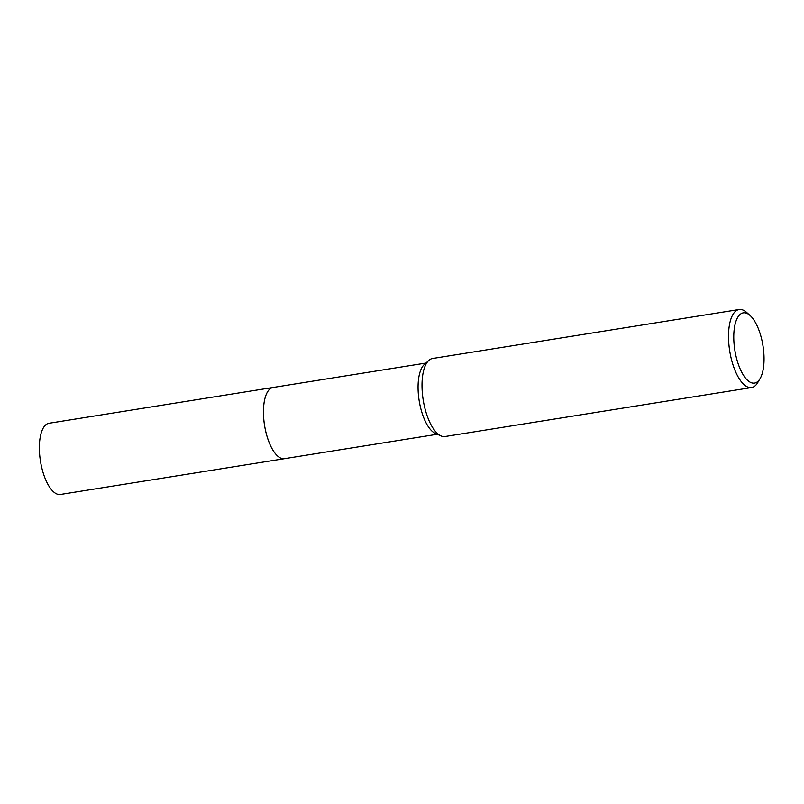 <?xml version="1.0" encoding="UTF-8"?>
<svg xmlns="http://www.w3.org/2000/svg" width="804" height="804" viewBox="0 0 804 804"><rect width="100%" height="100%" fill="white"/><g stroke="black" fill="none" stroke-linecap="round" stroke-linejoin="round"><path stroke-width="1.21" d="M284.807 458.622A36.059 14.442 -99.1 0 1 284.475 458.682A36.049 14.432 -99.1 0 1 265.008 427.979A36.049 14.432 -99.1 0 1 271.069 388.201A36.049 14.432 -99.1 0 1 273.109 387.468A36.059 14.442 -99.1 0 1 273.44 387.417M284.716 458.632A36.059 14.432 -99.1 0 1 265.049 428.271A36.059 14.432 -99.1 0 1 271.059 388.191A36.059 14.432 -99.1 0 1 273.34 387.438M760.092 378.573L757.76 382.553A39.507 15.819 -99.1 0 1 753.81 386.764A39.507 15.819 -99.1 0 1 751.569 387.558L445.054 436.522A39.507 15.819 -99.1 0 1 440.914 435.889L435.316 433.396A36.049 14.432 -99.1 0 1 419.155 400.653A36.049 14.432 -99.1 0 1 424.311 364.503L428.854 360.383A39.507 15.819 -99.1 0 1 430.351 359.287A39.507 15.819 -99.1 0 1 432.592 358.494L739.097 309.53A39.507 15.819 -99.1 0 1 746.554 312.364L750.001 315.409A35.557 14.231 -99.1 0 1 762.966 345.73A35.557 14.231 -99.1 0 1 760.092 378.573A35.557 14.231 -99.1 0 1 756.534 382.372A35.557 14.231 -99.1 0 1 735.831 355.388A35.557 14.231 -99.1 0 1 741.288 313.58A35.557 14.231 -99.1 0 1 750.001 315.409M440.914 435.889A39.507 15.819 -99.1 0 1 423.205 400A39.507 15.819 -99.1 0 1 428.854 360.383M751.569 387.558A39.507 15.819 -99.1 0 1 730.223 353.921A39.507 15.819 -99.1 0 1 736.866 310.334A39.507 15.819 -99.1 0 1 739.097 309.53M273.099 387.468A36.059 14.442 -99.1 0 0 265.531 430.592A36.059 14.442 -99.1 0 0 284.475 458.682L60.4 494.47A36.049 14.432 -99.1 0 1 41.456 466.38A36.049 14.432 -99.1 0 1 49.024 423.266L425.899 363.066M284.485 458.672L437.265 434.26"/></g></svg>
